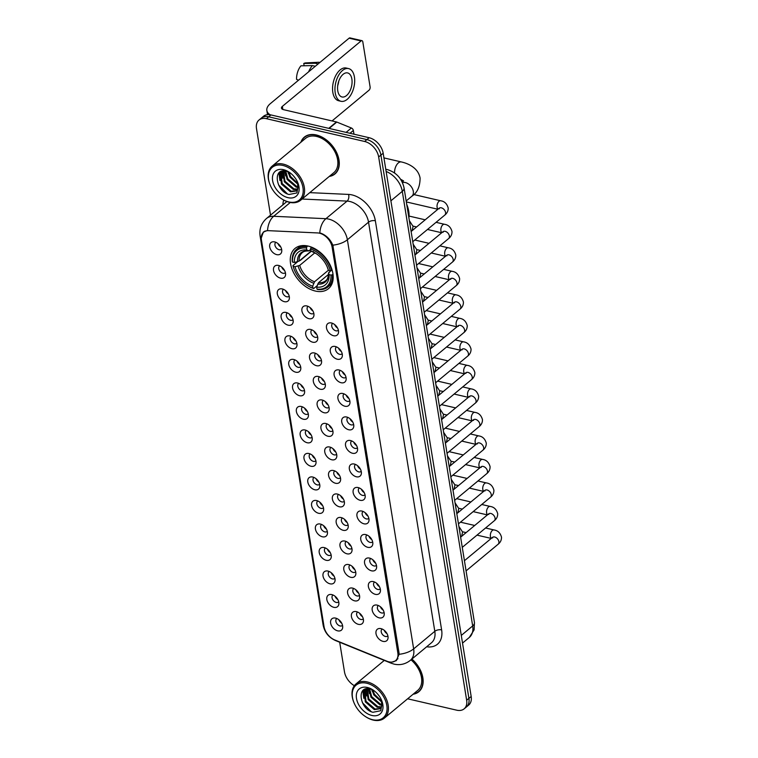 <?xml version="1.0" encoding="UTF-8"?>
<svg xmlns="http://www.w3.org/2000/svg" width="758" height="758" viewBox="0 0 758 758"><rect width="100%" height="100%" fill="white"/><g stroke="black" fill="none" stroke-linecap="round" stroke-linejoin="round"><path stroke-width="1.14" d="M308.089 246.066A26.16 17.51 -129.7 0 0 295.004 248.444A26.16 17.51 -129.7 0 0 293.223 271.923A26.16 17.51 -129.7 0 0 315.375 291.053A26.16 17.51 -129.7 0 0 328.46 288.684A26.16 17.51 -129.7 0 0 330.242 265.205A26.16 17.51 -129.7 0 0 308.089 246.066M280.545 278.158A7.409 4.955 50.3 0 1 273.619 270.89A7.409 4.955 50.3 0 1 277.589 265.291A7.409 4.955 50.3 0 1 278.489 265.423A7.409 4.955 50.3 0 1 285.558 274.87A7.409 4.955 50.3 0 1 280.545 278.158M279.749 265.85A4.444 2.975 -129.7 0 0 279.494 266.03A4.444 2.975 -129.7 0 0 279.19 270.019A4.444 2.975 -129.7 0 0 282.952 273.259A4.444 2.975 -129.7 0 0 285.179 272.861A4.444 2.975 -129.7 0 0 285.396 272.643M284.354 301.665A7.409 4.955 50.3 0 1 277.428 294.398A7.409 4.955 50.3 0 1 281.398 288.798A7.409 4.955 50.3 0 1 282.289 288.94A7.409 4.955 50.3 0 1 289.366 298.387A7.409 4.955 50.3 0 1 284.354 301.665M283.558 289.357A4.444 2.975 -129.7 0 0 283.303 289.537A4.444 2.975 -129.7 0 0 282.999 293.526A4.444 2.975 -129.7 0 0 286.761 296.776A4.444 2.975 -129.7 0 0 288.988 296.369A4.444 2.975 -129.7 0 0 289.205 296.16M288.163 325.182A7.409 4.955 50.3 0 1 281.237 317.915A7.409 4.955 50.3 0 1 285.207 312.315A7.409 4.955 50.3 0 1 286.098 312.448A7.409 4.955 50.3 0 1 293.175 321.894A7.409 4.955 50.3 0 1 288.163 325.182M287.367 312.874A4.444 2.975 -129.7 0 0 287.111 313.054A4.444 2.975 -129.7 0 0 286.808 317.043A4.444 2.975 -129.7 0 0 290.57 320.293A4.444 2.975 -129.7 0 0 292.796 319.885A4.444 2.975 -129.7 0 0 293.014 319.668M291.972 348.689A7.409 4.955 50.3 0 1 285.046 341.422A7.409 4.955 50.3 0 1 289.016 335.822A7.409 4.955 50.3 0 1 289.907 335.965A7.409 4.955 50.3 0 1 296.984 345.411A7.409 4.955 50.3 0 1 291.972 348.689M291.176 336.391A4.444 2.975 -129.7 0 0 290.92 336.561A4.444 2.975 -129.7 0 0 290.617 340.55A4.444 2.975 -129.7 0 0 294.379 343.8A4.444 2.975 -129.7 0 0 296.605 343.402A4.444 2.975 -129.7 0 0 296.823 343.185M295.781 372.206A7.409 4.955 50.3 0 1 288.855 364.939A7.409 4.955 50.3 0 1 292.825 359.339A7.409 4.955 50.3 0 1 293.716 359.472A7.409 4.955 50.3 0 1 300.793 368.919A7.409 4.955 50.3 0 1 295.781 372.206M294.985 359.898A4.444 2.975 -129.7 0 0 294.729 360.078A4.444 2.975 -129.7 0 0 294.426 364.067A4.444 2.975 -129.7 0 0 298.188 367.317A4.444 2.975 -129.7 0 0 300.414 366.91A4.444 2.975 -129.7 0 0 300.632 366.692M299.59 395.714A7.409 4.955 50.3 0 1 292.664 388.447A7.409 4.955 50.3 0 1 296.634 382.847A7.409 4.955 50.3 0 1 297.524 382.989A7.409 4.955 50.3 0 1 304.602 392.436A7.409 4.955 50.3 0 1 299.59 395.714M298.794 383.415A4.444 2.975 -129.7 0 0 298.538 383.586A4.444 2.975 -129.7 0 0 298.235 387.575A4.444 2.975 -129.7 0 0 301.997 390.825A4.444 2.975 -129.7 0 0 304.223 390.427A4.444 2.975 -129.7 0 0 304.441 390.209M303.399 419.231A7.409 4.955 50.3 0 1 296.473 411.964A7.409 4.955 50.3 0 1 300.443 406.364A7.409 4.955 50.3 0 1 301.333 406.496A7.409 4.955 50.3 0 1 308.411 415.943A7.409 4.955 50.3 0 1 303.399 419.231M302.594 406.923A4.444 2.975 -129.7 0 0 302.347 407.103A4.444 2.975 -129.7 0 0 302.044 411.092A4.444 2.975 -129.7 0 0 305.806 414.342A4.444 2.975 -129.7 0 0 308.023 413.934A4.444 2.975 -129.7 0 0 308.25 413.716M307.208 442.748A7.409 4.955 50.3 0 1 300.282 435.471A7.409 4.955 50.3 0 1 304.252 429.871A7.409 4.955 50.3 0 1 305.142 430.013A7.409 4.955 50.3 0 1 312.22 439.46A7.409 4.955 50.3 0 1 307.208 442.748M306.403 430.44A4.444 2.975 -129.7 0 0 306.156 430.61A4.444 2.975 -129.7 0 0 305.853 434.599A4.444 2.975 -129.7 0 0 309.615 437.849A4.444 2.975 -129.7 0 0 311.832 437.451A4.444 2.975 -129.7 0 0 312.059 437.233M311.017 466.255A7.409 4.955 50.3 0 1 304.091 458.988A7.409 4.955 50.3 0 1 308.061 453.388A7.409 4.955 50.3 0 1 308.951 453.521A7.409 4.955 50.3 0 1 316.02 462.967A7.409 4.955 50.3 0 1 311.017 466.255M310.212 453.947A4.444 2.975 -129.7 0 0 309.965 454.127A4.444 2.975 -129.7 0 0 309.662 458.116A4.444 2.975 -129.7 0 0 313.424 461.366A4.444 2.975 -129.7 0 0 315.641 460.959A4.444 2.975 -129.7 0 0 315.868 460.75M314.826 489.772A7.409 4.955 50.3 0 1 307.9 482.495A7.409 4.955 50.3 0 1 311.87 476.896A7.409 4.955 50.3 0 1 312.76 477.038A7.409 4.955 50.3 0 1 319.829 486.484A7.409 4.955 50.3 0 1 314.826 489.772M314.02 477.464A4.444 2.975 -129.7 0 0 313.774 477.644A4.444 2.975 -129.7 0 0 313.471 481.624A4.444 2.975 -129.7 0 0 317.232 484.874A4.444 2.975 -129.7 0 0 319.45 484.476A4.444 2.975 -129.7 0 0 319.677 484.258M318.625 513.28A7.409 4.955 50.3 0 1 311.709 506.012A7.409 4.955 50.3 0 1 315.669 500.413A7.409 4.955 50.3 0 1 316.569 500.545A7.409 4.955 50.3 0 1 323.638 509.992A7.409 4.955 50.3 0 1 318.625 513.28M317.829 500.972A4.444 2.975 -129.7 0 0 317.583 501.152A4.444 2.975 -129.7 0 0 317.28 505.141A4.444 2.975 -129.7 0 0 321.041 508.391A4.444 2.975 -129.7 0 0 323.259 507.983A4.444 2.975 -129.7 0 0 323.476 507.775M322.434 536.797A7.409 4.955 50.3 0 1 315.517 529.52A7.409 4.955 50.3 0 1 319.478 523.92A7.409 4.955 50.3 0 1 320.378 524.062A7.409 4.955 50.3 0 1 327.447 533.509A7.409 4.955 50.3 0 1 322.434 536.797M321.638 524.489A4.444 2.975 -129.7 0 0 321.392 524.669A4.444 2.975 -129.7 0 0 321.089 528.648A4.444 2.975 -129.7 0 0 324.85 531.898A4.444 2.975 -129.7 0 0 327.068 531.5A4.444 2.975 -129.7 0 0 327.285 531.282M326.243 560.304A7.409 4.955 50.3 0 1 319.317 553.037A7.409 4.955 50.3 0 1 323.287 547.437A7.409 4.955 50.3 0 1 324.187 547.57A7.409 4.955 50.3 0 1 331.255 557.016A7.409 4.955 50.3 0 1 326.243 560.304M325.447 547.996A4.444 2.975 -129.7 0 0 325.191 548.176A4.444 2.975 -129.7 0 0 324.898 552.165A4.444 2.975 -129.7 0 0 328.65 555.415A4.444 2.975 -129.7 0 0 330.876 555.008A4.444 2.975 -129.7 0 0 331.094 554.799M330.052 583.821A7.409 4.955 50.3 0 1 323.126 576.554A7.409 4.955 50.3 0 1 327.096 570.945A7.409 4.955 50.3 0 1 327.996 571.087A7.409 4.955 50.3 0 1 335.064 580.533A7.409 4.955 50.3 0 1 330.052 583.821M329.256 571.513A4.444 2.975 -129.7 0 0 329 571.693A4.444 2.975 -129.7 0 0 328.697 575.673A4.444 2.975 -129.7 0 0 332.459 578.923A4.444 2.975 -129.7 0 0 334.685 578.525A4.444 2.975 -129.7 0 0 334.903 578.307M333.861 607.329A7.409 4.955 50.3 0 1 326.935 600.061A7.409 4.955 50.3 0 1 330.905 594.462A7.409 4.955 50.3 0 1 331.796 594.594A7.409 4.955 50.3 0 1 338.873 604.05A7.409 4.955 50.3 0 1 333.861 607.329M333.065 595.021A4.444 2.975 -129.7 0 0 332.809 595.201A4.444 2.975 -129.7 0 0 332.506 599.19A4.444 2.975 -129.7 0 0 336.268 602.439A4.444 2.975 -129.7 0 0 338.494 602.032A4.444 2.975 -129.7 0 0 338.712 601.824M337.67 630.846A7.409 4.955 50.3 0 1 330.744 623.578A7.409 4.955 50.3 0 1 334.714 617.978A7.409 4.955 50.3 0 1 335.604 618.111A7.409 4.955 50.3 0 1 342.682 627.558A7.409 4.955 50.3 0 1 337.67 630.846M336.874 618.537A4.444 2.975 -129.7 0 0 336.618 618.717A4.444 2.975 -129.7 0 0 336.315 622.706A4.444 2.975 -129.7 0 0 340.077 625.956A4.444 2.975 -129.7 0 0 342.303 625.549A4.444 2.975 -129.7 0 0 342.521 625.331M276.736 254.641A7.409 4.955 50.3 0 1 269.81 247.373A7.409 4.955 50.3 0 1 273.78 241.774A7.409 4.955 50.3 0 1 274.68 241.906A7.409 4.955 50.3 0 1 281.749 251.353A7.409 4.955 50.3 0 1 276.736 254.641M275.94 242.333A4.444 2.975 -129.7 0 0 275.685 242.513A4.444 2.975 -129.7 0 0 275.391 246.502A4.444 2.975 -129.7 0 0 279.152 249.752A4.444 2.975 -129.7 0 0 281.37 249.344A4.444 2.975 -129.7 0 0 281.588 249.136M308.932 318.682A7.409 4.955 50.3 0 1 302.016 311.415A7.409 4.955 50.3 0 1 305.976 305.815A7.409 4.955 50.3 0 1 306.876 305.957A7.409 4.955 50.3 0 1 313.945 315.404A7.409 4.955 50.3 0 1 308.932 318.682M308.136 306.384A4.444 2.975 -129.7 0 0 307.89 306.554A4.444 2.975 -129.7 0 0 307.587 310.543A4.444 2.975 -129.7 0 0 311.349 313.793A4.444 2.975 -129.7 0 0 313.566 313.395A4.444 2.975 -129.7 0 0 313.793 313.177M312.741 342.199A7.409 4.955 50.3 0 1 305.825 334.932A7.409 4.955 50.3 0 1 309.785 329.332A7.409 4.955 50.3 0 1 310.685 329.465A7.409 4.955 50.3 0 1 317.754 338.911A7.409 4.955 50.3 0 1 312.741 342.199M311.945 329.891A4.444 2.975 -129.7 0 0 311.699 330.071A4.444 2.975 -129.7 0 0 311.396 334.06A4.444 2.975 -129.7 0 0 315.157 337.31A4.444 2.975 -129.7 0 0 317.375 336.903A4.444 2.975 -129.7 0 0 317.593 336.694M316.55 365.716A7.409 4.955 50.3 0 1 309.634 358.439A7.409 4.955 50.3 0 1 313.594 352.84A7.409 4.955 50.3 0 1 314.494 352.982A7.409 4.955 50.3 0 1 321.563 362.428A7.409 4.955 50.3 0 1 316.55 365.716M315.754 353.408A4.444 2.975 -129.7 0 0 315.499 353.588A4.444 2.975 -129.7 0 0 315.205 357.568A4.444 2.975 -129.7 0 0 318.966 360.817A4.444 2.975 -129.7 0 0 321.184 360.42A4.444 2.975 -129.7 0 0 321.401 360.202M320.359 389.224A7.409 4.955 50.3 0 1 313.433 381.956A7.409 4.955 50.3 0 1 317.403 376.356A7.409 4.955 50.3 0 1 318.303 376.489A7.409 4.955 50.3 0 1 325.371 385.936A7.409 4.955 50.3 0 1 320.359 389.224M319.563 376.916A4.444 2.975 -129.7 0 0 319.308 377.096A4.444 2.975 -129.7 0 0 319.004 381.084A4.444 2.975 -129.7 0 0 322.766 384.334A4.444 2.975 -129.7 0 0 324.993 383.927A4.444 2.975 -129.7 0 0 325.21 383.719M324.168 412.74A7.409 4.955 50.3 0 1 317.242 405.464A7.409 4.955 50.3 0 1 321.212 399.864A7.409 4.955 50.3 0 1 322.112 400.006A7.409 4.955 50.3 0 1 329.18 409.453A7.409 4.955 50.3 0 1 324.168 412.74M323.372 400.432A4.444 2.975 -129.7 0 0 323.116 400.612A4.444 2.975 -129.7 0 0 322.813 404.592A4.444 2.975 -129.7 0 0 326.575 407.842A4.444 2.975 -129.7 0 0 328.801 407.444A4.444 2.975 -129.7 0 0 329.019 407.226M327.977 436.248A7.409 4.955 50.3 0 1 321.051 428.981A7.409 4.955 50.3 0 1 325.021 423.381A7.409 4.955 50.3 0 1 325.912 423.514A7.409 4.955 50.3 0 1 332.989 432.96A7.409 4.955 50.3 0 1 327.977 436.248M327.181 423.94A4.444 2.975 -129.7 0 0 326.925 424.12A4.444 2.975 -129.7 0 0 326.622 428.109A4.444 2.975 -129.7 0 0 330.384 431.359A4.444 2.975 -129.7 0 0 332.61 430.951A4.444 2.975 -129.7 0 0 332.828 430.743M331.786 459.765A7.409 4.955 50.3 0 1 324.86 452.498A7.409 4.955 50.3 0 1 328.83 446.888A7.409 4.955 50.3 0 1 329.721 447.031A7.409 4.955 50.3 0 1 336.798 456.477A7.409 4.955 50.3 0 1 331.786 459.765M330.99 447.457A4.444 2.975 -129.7 0 0 330.734 447.637A4.444 2.975 -129.7 0 0 330.431 451.616A4.444 2.975 -129.7 0 0 334.193 454.866A4.444 2.975 -129.7 0 0 336.419 454.468A4.444 2.975 -129.7 0 0 336.637 454.25M335.595 483.272A7.409 4.955 50.3 0 1 328.669 476.005A7.409 4.955 50.3 0 1 332.639 470.405A7.409 4.955 50.3 0 1 333.529 470.538A7.409 4.955 50.3 0 1 340.607 479.985A7.409 4.955 50.3 0 1 335.595 483.272M334.799 470.964A4.444 2.975 -129.7 0 0 334.543 471.144A4.444 2.975 -129.7 0 0 334.24 475.133A4.444 2.975 -129.7 0 0 338.002 478.383A4.444 2.975 -129.7 0 0 340.228 477.976A4.444 2.975 -129.7 0 0 340.446 477.767M339.404 506.789A7.409 4.955 50.3 0 1 332.478 499.522A7.409 4.955 50.3 0 1 336.448 493.922A7.409 4.955 50.3 0 1 337.338 494.055A7.409 4.955 50.3 0 1 344.416 503.501A7.409 4.955 50.3 0 1 339.404 506.789M338.608 494.481A4.444 2.975 -129.7 0 0 338.352 494.661A4.444 2.975 -129.7 0 0 338.049 498.65A4.444 2.975 -129.7 0 0 341.811 501.891A4.444 2.975 -129.7 0 0 344.037 501.493A4.444 2.975 -129.7 0 0 344.255 501.275M343.213 530.297A7.409 4.955 50.3 0 1 336.287 523.029A7.409 4.955 50.3 0 1 340.257 517.43A7.409 4.955 50.3 0 1 341.147 517.572A7.409 4.955 50.3 0 1 348.225 527.018A7.409 4.955 50.3 0 1 343.213 530.297M342.408 517.989A4.444 2.975 -129.7 0 0 342.161 518.169A4.444 2.975 -129.7 0 0 341.858 522.158A4.444 2.975 -129.7 0 0 345.62 525.408A4.444 2.975 -129.7 0 0 347.837 525A4.444 2.975 -129.7 0 0 348.064 524.792M347.022 553.814A7.409 4.955 50.3 0 1 340.096 546.546A7.409 4.955 50.3 0 1 344.066 540.947A7.409 4.955 50.3 0 1 344.956 541.079A7.409 4.955 50.3 0 1 352.034 550.526A7.409 4.955 50.3 0 1 347.022 553.814M346.216 541.506A4.444 2.975 -129.7 0 0 345.97 541.686A4.444 2.975 -129.7 0 0 345.667 545.675A4.444 2.975 -129.7 0 0 349.429 548.925A4.444 2.975 -129.7 0 0 351.646 548.517A4.444 2.975 -129.7 0 0 351.873 548.299M350.831 577.321A7.409 4.955 50.3 0 1 343.905 570.054A7.409 4.955 50.3 0 1 347.875 564.454A7.409 4.955 50.3 0 1 348.765 564.596A7.409 4.955 50.3 0 1 355.834 574.043A7.409 4.955 50.3 0 1 350.831 577.321M350.025 565.023A4.444 2.975 -129.7 0 0 349.779 565.193A4.444 2.975 -129.7 0 0 349.476 569.182A4.444 2.975 -129.7 0 0 353.237 572.432A4.444 2.975 -129.7 0 0 355.455 572.034A4.444 2.975 -129.7 0 0 355.682 571.816M354.64 600.838A7.409 4.955 50.3 0 1 347.714 593.571A7.409 4.955 50.3 0 1 351.684 587.971A7.409 4.955 50.3 0 1 352.574 588.104A7.409 4.955 50.3 0 1 359.643 597.55A7.409 4.955 50.3 0 1 354.64 600.838M353.834 588.53A4.444 2.975 -129.7 0 0 353.588 588.71A4.444 2.975 -129.7 0 0 353.285 592.699A4.444 2.975 -129.7 0 0 357.046 595.949A4.444 2.975 -129.7 0 0 359.264 595.542A4.444 2.975 -129.7 0 0 359.491 595.324M358.439 624.346A7.409 4.955 50.3 0 1 351.522 617.078A7.409 4.955 50.3 0 1 355.483 611.479A7.409 4.955 50.3 0 1 356.383 611.621A7.409 4.955 50.3 0 1 363.452 621.067A7.409 4.955 50.3 0 1 358.439 624.346M357.643 612.047A4.444 2.975 -129.7 0 0 357.397 612.218A4.444 2.975 -129.7 0 0 357.094 616.207A4.444 2.975 -129.7 0 0 360.855 619.457A4.444 2.975 -129.7 0 0 363.073 619.059A4.444 2.975 -129.7 0 0 363.29 618.841M333.52 335.709A7.409 4.955 50.3 0 1 326.594 328.432A7.409 4.955 50.3 0 1 330.564 322.832A7.409 4.955 50.3 0 1 331.454 322.974A7.409 4.955 50.3 0 1 338.532 332.421A7.409 4.955 50.3 0 1 333.52 335.709M332.724 323.401A4.444 2.975 -129.7 0 0 332.468 323.581A4.444 2.975 -129.7 0 0 332.165 327.56A4.444 2.975 -129.7 0 0 335.927 330.81A4.444 2.975 -129.7 0 0 338.153 330.412A4.444 2.975 -129.7 0 0 338.371 330.194M337.329 359.216A7.409 4.955 50.3 0 1 330.403 351.949A7.409 4.955 50.3 0 1 334.373 346.349A7.409 4.955 50.3 0 1 335.263 346.482A7.409 4.955 50.3 0 1 342.341 355.928A7.409 4.955 50.3 0 1 337.329 359.216M336.524 346.908A4.444 2.975 -129.7 0 0 336.277 347.088A4.444 2.975 -129.7 0 0 335.974 351.077A4.444 2.975 -129.7 0 0 339.736 354.327A4.444 2.975 -129.7 0 0 341.953 353.92A4.444 2.975 -129.7 0 0 342.18 353.711M341.138 382.733A7.409 4.955 50.3 0 1 334.212 375.466A7.409 4.955 50.3 0 1 338.182 369.857A7.409 4.955 50.3 0 1 339.072 369.999A7.409 4.955 50.3 0 1 346.15 379.445A7.409 4.955 50.3 0 1 341.138 382.733M340.333 370.425A4.444 2.975 -129.7 0 0 340.086 370.605A4.444 2.975 -129.7 0 0 339.783 374.594A4.444 2.975 -129.7 0 0 343.545 377.835A4.444 2.975 -129.7 0 0 345.762 377.437A4.444 2.975 -129.7 0 0 345.989 377.219M344.947 406.241A7.409 4.955 50.3 0 1 338.021 398.973A7.409 4.955 50.3 0 1 341.991 393.374A7.409 4.955 50.3 0 1 342.881 393.506A7.409 4.955 50.3 0 1 349.95 402.962A7.409 4.955 50.3 0 1 344.947 406.241M344.141 393.933A4.444 2.975 -129.7 0 0 343.895 394.113A4.444 2.975 -129.7 0 0 343.592 398.102A4.444 2.975 -129.7 0 0 347.353 401.352A4.444 2.975 -129.7 0 0 349.571 400.944A4.444 2.975 -129.7 0 0 349.798 400.736M348.756 429.758A7.409 4.955 50.3 0 1 341.83 422.49A7.409 4.955 50.3 0 1 345.8 416.891A7.409 4.955 50.3 0 1 346.69 417.023A7.409 4.955 50.3 0 1 353.759 426.47A7.409 4.955 50.3 0 1 348.756 429.758M347.95 417.45A4.444 2.975 -129.7 0 0 347.704 417.63A4.444 2.975 -129.7 0 0 347.401 421.619A4.444 2.975 -129.7 0 0 351.162 424.868A4.444 2.975 -129.7 0 0 353.38 424.461A4.444 2.975 -129.7 0 0 353.607 424.243M352.555 453.265A7.409 4.955 50.3 0 1 345.639 445.998A7.409 4.955 50.3 0 1 349.599 440.398A7.409 4.955 50.3 0 1 350.499 440.54A7.409 4.955 50.3 0 1 357.568 449.987A7.409 4.955 50.3 0 1 352.555 453.265M351.759 440.966A4.444 2.975 -129.7 0 0 351.513 441.137A4.444 2.975 -129.7 0 0 351.21 445.126A4.444 2.975 -129.7 0 0 354.971 448.376A4.444 2.975 -129.7 0 0 357.189 447.978A4.444 2.975 -129.7 0 0 357.406 447.76M356.364 476.782A7.409 4.955 50.3 0 1 349.447 469.515A7.409 4.955 50.3 0 1 353.408 463.915A7.409 4.955 50.3 0 1 354.308 464.048A7.409 4.955 50.3 0 1 361.376 473.494A7.409 4.955 50.3 0 1 356.364 476.782M355.568 464.474A4.444 2.975 -129.7 0 0 355.322 464.654A4.444 2.975 -129.7 0 0 355.019 468.643A4.444 2.975 -129.7 0 0 358.78 471.893A4.444 2.975 -129.7 0 0 360.998 471.485A4.444 2.975 -129.7 0 0 361.215 471.268M360.173 500.289A7.409 4.955 50.3 0 1 353.247 493.022A7.409 4.955 50.3 0 1 357.217 487.422A7.409 4.955 50.3 0 1 358.117 487.565A7.409 4.955 50.3 0 1 365.185 497.011A7.409 4.955 50.3 0 1 360.173 500.289M359.377 487.991A4.444 2.975 -129.7 0 0 359.121 488.161A4.444 2.975 -129.7 0 0 358.828 492.15A4.444 2.975 -129.7 0 0 362.58 495.4A4.444 2.975 -129.7 0 0 364.806 495.002A4.444 2.975 -129.7 0 0 365.024 494.785M363.982 523.806A7.409 4.955 50.3 0 1 357.056 516.539A7.409 4.955 50.3 0 1 361.026 510.939A7.409 4.955 50.3 0 1 361.926 511.072A7.409 4.955 50.3 0 1 368.994 520.519A7.409 4.955 50.3 0 1 363.982 523.806M363.186 511.498A4.444 2.975 -129.7 0 0 362.93 511.678A4.444 2.975 -129.7 0 0 362.627 515.667A4.444 2.975 -129.7 0 0 366.389 518.917A4.444 2.975 -129.7 0 0 368.615 518.51A4.444 2.975 -129.7 0 0 368.833 518.292M367.791 547.314A7.409 4.955 50.3 0 1 360.865 540.047A7.409 4.955 50.3 0 1 364.835 534.447A7.409 4.955 50.3 0 1 365.726 534.589A7.409 4.955 50.3 0 1 372.803 544.036A7.409 4.955 50.3 0 1 367.791 547.314M366.995 535.015A4.444 2.975 -129.7 0 0 366.739 535.186A4.444 2.975 -129.7 0 0 366.436 539.175A4.444 2.975 -129.7 0 0 370.198 542.425A4.444 2.975 -129.7 0 0 372.424 542.027A4.444 2.975 -129.7 0 0 372.642 541.809M371.6 570.831A7.409 4.955 50.3 0 1 364.674 563.564A7.409 4.955 50.3 0 1 368.644 557.964A7.409 4.955 50.3 0 1 369.534 558.096A7.409 4.955 50.3 0 1 376.612 567.543A7.409 4.955 50.3 0 1 371.6 570.831M370.804 558.523A4.444 2.975 -129.7 0 0 370.548 558.703A4.444 2.975 -129.7 0 0 370.245 562.692A4.444 2.975 -129.7 0 0 374.007 565.942A4.444 2.975 -129.7 0 0 376.233 565.534A4.444 2.975 -129.7 0 0 376.451 565.326M375.409 594.348A7.409 4.955 50.3 0 1 368.483 587.071A7.409 4.955 50.3 0 1 372.453 581.471A7.409 4.955 50.3 0 1 373.343 581.613A7.409 4.955 50.3 0 1 380.421 591.06A7.409 4.955 50.3 0 1 375.409 594.348M374.613 582.04A4.444 2.975 -129.7 0 0 374.357 582.22A4.444 2.975 -129.7 0 0 374.054 586.199A4.444 2.975 -129.7 0 0 377.816 589.449A4.444 2.975 -129.7 0 0 380.042 589.051A4.444 2.975 -129.7 0 0 380.26 588.833M379.218 617.855A7.409 4.955 50.3 0 1 372.292 610.588A7.409 4.955 50.3 0 1 376.262 604.988A7.409 4.955 50.3 0 1 377.152 605.121A7.409 4.955 50.3 0 1 384.23 614.567A7.409 4.955 50.3 0 1 379.218 617.855M378.422 605.547A4.444 2.975 -129.7 0 0 378.166 605.727A4.444 2.975 -129.7 0 0 377.863 609.716A4.444 2.975 -129.7 0 0 381.625 612.966A4.444 2.975 -129.7 0 0 383.851 612.559A4.444 2.975 -129.7 0 0 384.069 612.35M383.027 641.372A7.409 4.955 50.3 0 1 376.101 634.095A7.409 4.955 50.3 0 1 380.071 628.496A7.409 4.955 50.3 0 1 380.961 628.638A7.409 4.955 50.3 0 1 388.039 638.084A7.409 4.955 50.3 0 1 383.027 641.372M382.221 629.064A4.444 2.975 -129.7 0 0 381.975 629.244A4.444 2.975 -129.7 0 0 381.672 633.224A4.444 2.975 -129.7 0 0 385.434 636.474A4.444 2.975 -129.7 0 0 387.651 636.076A4.444 2.975 -129.7 0 0 387.878 635.858M284.544 270.416A4.444 2.975 50.3 0 1 281.777 267.1M288.353 293.933A4.444 2.975 50.3 0 1 285.586 290.608M292.162 317.441A4.444 2.975 50.3 0 1 289.395 314.125M295.971 340.958A4.444 2.975 50.3 0 1 293.204 337.632M299.77 364.475A4.444 2.975 50.3 0 1 297.013 361.149M303.579 387.982A4.444 2.975 50.3 0 1 300.822 384.657M307.388 411.499A4.444 2.975 50.3 0 1 304.631 408.174M311.197 435.007A4.444 2.975 50.3 0 1 308.44 431.69M315.006 458.524A4.444 2.975 50.3 0 1 312.249 455.198M318.815 482.031A4.444 2.975 50.3 0 1 316.058 478.715M322.624 505.548A4.444 2.975 50.3 0 1 319.867 502.222M326.433 529.056A4.444 2.975 50.3 0 1 323.666 525.739M330.242 552.573A4.444 2.975 50.3 0 1 327.475 549.247M334.051 576.08A4.444 2.975 50.3 0 1 331.284 572.764M337.86 599.597A4.444 2.975 50.3 0 1 335.093 596.271M341.669 623.104A4.444 2.975 50.3 0 1 338.902 619.788M280.735 246.909A4.444 2.975 50.3 0 1 277.968 243.583M312.931 310.951A4.444 2.975 50.3 0 1 310.174 307.634M316.74 334.468A4.444 2.975 50.3 0 1 313.973 331.142M320.549 357.975A4.444 2.975 50.3 0 1 317.782 354.659M324.358 381.492A4.444 2.975 50.3 0 1 321.591 378.166M328.167 404.999A4.444 2.975 50.3 0 1 325.4 401.683M331.976 428.516A4.444 2.975 50.3 0 1 329.209 425.191M335.785 452.024A4.444 2.975 50.3 0 1 333.018 448.708M339.593 475.541A4.444 2.975 50.3 0 1 336.827 472.215M343.393 499.048A4.444 2.975 50.3 0 1 340.636 495.732M347.202 522.565A4.444 2.975 50.3 0 1 344.445 519.239M351.011 546.082A4.444 2.975 50.3 0 1 348.254 542.756M354.82 569.59A4.444 2.975 50.3 0 1 352.063 566.264M358.629 593.107A4.444 2.975 50.3 0 1 355.872 589.781M362.438 616.614A4.444 2.975 50.3 0 1 359.68 613.288M337.509 327.968A4.444 2.975 50.3 0 1 334.752 324.651M341.318 351.485A4.444 2.975 50.3 0 1 338.561 348.159M345.127 374.992A4.444 2.975 50.3 0 1 342.37 371.676M348.936 398.509A4.444 2.975 50.3 0 1 346.179 395.183M352.745 422.017A4.444 2.975 50.3 0 1 349.988 418.7M356.554 445.533A4.444 2.975 50.3 0 1 353.796 442.208M360.363 469.05A4.444 2.975 50.3 0 1 357.596 465.725M364.172 492.558A4.444 2.975 50.3 0 1 361.405 489.232M367.981 516.075A4.444 2.975 50.3 0 1 365.214 512.749M371.79 539.582A4.444 2.975 50.3 0 1 369.023 536.266M375.598 563.099A4.444 2.975 50.3 0 1 372.832 559.774M379.407 586.607A4.444 2.975 50.3 0 1 376.641 583.29M383.207 610.124A4.444 2.975 50.3 0 1 380.45 606.798M387.016 633.631A4.444 2.975 50.3 0 1 384.259 630.315M317.649 232.933A13.331 8.916 50.3 0 1 319.488 233.189A13.331 8.916 50.3 0 1 332.127 247.155L397.836 652.894A13.331 8.916 50.3 0 1 395.581 660.644A13.331 8.916 50.3 0 1 387.016 661.241L334.771 639.97A13.331 8.916 50.3 0 1 324.036 626.62L261.396 239.888A13.331 8.916 50.3 0 1 263.661 232.137A13.331 8.916 50.3 0 1 268.484 230.669L317.649 232.933M329.256 176.443A23.943 16.022 -129.7 0 0 334.951 173.952A23.943 16.022 -129.7 0 0 336.58 152.472A23.943 16.022 -129.7 0 0 316.313 134.962A23.943 16.022 -129.7 0 0 304.337 137.132A23.943 16.022 -129.7 0 0 300.85 142.277M305.531 136.269A23.943 16.022 -129.7 0 0 304.991 136.914M261.387 239.519L261.207 238.239A17.282 8.49 -9.2 0 1 260.098 235.946C259.122 229.077 261.264 223.25 266.532 218.465A19.746 13.218 50.3 0 1 273.666 216.286L325.931 218.692A17.282 10.963 92.6 0 0 319.8 232.933L321.354 233.398C326.622 235.672 330.441 239.594 332.819 245.156L398.983 652.581L399.087 654.296L396.349 660.635L392 662.085M259.009 120.02L263.519 116.268A14.809 9.911 -129.7 0 1 270.928 114.932L369.146 137.719A14.809 9.911 -129.7 0 1 383.178 153.23L471.173 696.479A14.809 9.911 -129.7 0 1 468.662 705.092L466.407 706.968A14.809 9.911 -129.7 0 0 468.908 698.355L380.923 155.106A14.809 9.911 -129.7 0 0 366.881 139.595L268.673 116.808A14.809 9.911 -129.7 0 0 261.264 118.144A14.809 9.911 -129.7 0 1 268.673 116.808L366.881 139.595A14.809 9.911 -129.7 0 1 380.923 155.106L468.908 698.355A14.809 9.911 -129.7 0 1 466.407 706.968L464.142 708.844A14.809 9.911 -129.7 0 0 466.653 700.231L378.668 156.982A14.809 9.911 -129.7 0 0 364.626 141.471L266.418 118.684A14.809 9.911 -129.7 0 0 259.009 120.02A14.809 9.911 -129.7 0 0 256.498 128.633L270.511 215.149M261.207 238.239L263.377 231.995L267.546 230.46A17.282 10.963 92.6 0 1 273.666 216.286L290.276 202.49M413.11 694.233A23.943 16.022 -129.7 0 0 418.814 691.741A23.943 16.022 -129.7 0 0 411.897 659.053M407.624 698.791L456.742 710.189A14.809 9.911 -129.7 0 0 464.142 708.844M339.688 642.244L344.483 671.882A14.809 9.911 -129.7 0 0 354.337 685.696M419.146 691.144A23.943 16.022 -129.7 0 0 419.875 690.727M335.282 173.355A23.943 16.022 -129.7 0 0 336.012 172.938M353.967 134.194L353.361 130.471L349.988 133.275M270.104 114.771A19.746 9.702 170.8 0 1 266.844 110.478A19.746 9.702 170.8 0 1 270.369 103.619L349.087 38.184A2.473 1.374 -76.9 0 1 349.988 37.9L361.964 40.676A2.473 1.374 103.1 0 0 361.064 40.96L282.346 106.395A4.936 2.426 -9.2 0 0 281.464 108.11A4.936 2.426 -9.2 0 0 283.52 109.664L336.448 121.953A2.473 1.649 50.3 0 1 336.798 122.066L351.38 127.998A2.473 1.649 50.3 0 1 353.361 130.471M332.061 120.929L369.032 90.193A2.473 1.374 103.1 0 0 370.103 86.895L362.817 41.908A2.473 1.374 103.1 0 0 361.964 40.676M351.873 79.078A12.346 6.879 103.1 0 0 347.609 72.92A12.346 6.879 103.1 0 0 340.096 78.121A12.346 6.879 103.1 0 0 337.765 90.808A12.346 6.879 103.1 0 0 342.029 96.967A12.346 6.879 103.1 0 0 349.533 91.765A12.346 6.879 103.1 0 0 351.873 79.078M348.614 68.59L346.216 68.04A16.79 9.361 103.1 0 0 336.002 75.118A16.79 9.361 103.1 0 0 332.828 92.362A16.79 9.361 103.1 0 0 338.627 100.738L341.024 101.297A16.79 9.361 103.1 0 0 351.238 94.219A16.79 9.361 103.1 0 0 354.412 76.965A16.79 9.361 103.1 0 0 348.614 68.59A16.79 9.361 103.1 0 0 338.4 75.667A16.79 9.361 103.1 0 0 335.226 92.921A16.79 9.361 103.1 0 0 341.024 101.297M298.51 80.225L296.549 79.353A12.839 7.154 103.1 0 1 300.926 65.832L312.419 65.605L315.3 66.268M312.419 65.605A16.288 9.077 103.1 0 0 308.629 71.811M319.904 62.44L319.753 62.402A16.288 9.077 103.1 0 0 318.322 62.279A16.288 9.077 103.1 0 0 315.243 63.255L303.75 63.492L304.119 65.766M318.123 63.928L315.243 63.255M318.322 62.279L305.872 62.895A12.839 7.154 103.1 0 0 303.75 63.492M337.717 85.626A12.346 6.879 103.1 0 0 338.741 81.201M288.751 201.931A21.224 14.203 -129.7 0 0 302.963 187.671A21.224 14.203 -129.7 0 0 282.838 165.434A21.224 14.203 -129.7 0 0 270.056 184.762A21.224 14.203 -129.7 0 0 281.862 198.966A21.224 14.203 -129.7 0 0 288.751 201.931M281.862 198.966L282.241 199.202A22.219 14.866 -129.7 0 0 289.452 202.31A22.219 14.866 -129.7 0 0 300.556 200.302A22.219 14.866 -129.7 0 0 302.072 180.366A22.219 14.866 -129.7 0 0 283.265 164.116A22.219 14.866 -129.7 0 0 272.15 166.135A22.219 14.866 -129.7 0 0 269.886 184.336L270.056 184.762M300.556 200.302L333.852 172.625A22.219 14.866 -129.7 0 0 335.358 152.69A22.219 14.866 -129.7 0 0 316.55 136.44A22.219 14.866 -129.7 0 0 305.446 138.458L272.15 166.135M329.607 176.15A23.697 15.852 -129.7 0 0 334.79 173.762A23.697 15.852 -129.7 0 0 336.41 152.5A23.697 15.852 -129.7 0 0 316.342 135.17A23.697 15.852 -129.7 0 0 304.498 137.321A23.697 15.852 -129.7 0 0 301.201 141.983M295.459 178.405L293.431 175.865M298.121 184.516L289.916 177.088L288.012 171.715M297.941 183.559L290.617 176.5L288.902 172.104M298.188 187.463L296.132 187.131L287.093 179.428L285.131 170.967M298.264 186.828L296.833 186.544L287.803 178.841L285.775 171.062M297.515 189.519L293.308 189.472L284.278 181.778L282.942 170.957M297.733 189.074L294.009 188.894L284.98 181.19L283.435 170.91M297.6 182.214L297.799 188.913L296.331 190.978L290.485 191.821L281.455 184.118L280.204 173.118L281.436 171.308M296.672 190.665L291.195 191.234L282.156 183.531L280.905 172.53L281.711 171.213M298.046 184.109A12.346 8.262 -129.7 0 0 297.553 182.119M289.48 172.407A12.346 8.262 -129.7 0 0 286.344 171.185C272.018 167.291 275.921 191.613 289.101 194.493L296.909 192.93L298.358 184.497M283.52 169.678A16.288 10.906 -129.7 0 0 272.615 180.631A16.288 10.906 -129.7 0 0 288.059 197.686A16.288 10.906 -129.7 0 0 297.941 183.038A16.288 10.906 -129.7 0 0 288.646 171.858A16.288 10.906 -129.7 0 0 283.52 169.678M287.339 193.83L278.527 184.924M279.418 177.145L279.304 172.54M282.232 174.795L282.023 171.128M285.055 172.454L284.856 170.938M279.939 180.556L278.944 172.89M282.762 178.206L281.682 171.261M285.586 175.865L284.477 170.91M288.41 173.516L287.803 171.63M317.119 285.719L313.689 288.571L312.988 288.192A23.498 15.729 -129.7 0 1 307.378 285.472A23.498 15.729 -129.7 0 1 294.312 269.753A23.498 15.729 -129.7 0 1 293.175 266.295L295.023 266.731A21.224 14.203 -129.7 0 0 312.675 286.23L314.532 281.768L328.385 270.246M314.807 252.85L299.713 265.395L295.023 266.731M306.478 248.008L306.905 246.691A24.483 16.382 -129.7 0 0 296.643 249.268A24.483 16.382 -129.7 0 0 292.247 261.396L292.484 262.06A23.498 15.729 -129.7 0 1 306.478 248.008L306.8 249.969A21.224 14.203 -129.7 0 0 294.341 262.486L299.031 261.15L311.131 251.088M310.6 249.723L308.392 250.851L306.8 249.969M408.884 217.811A27.155 18.173 -129.7 0 0 406.705 204.309M298.974 260.629L300.272 260.449L311.367 251.22M317.687 289.499A24.483 16.382 -129.7 0 0 327.949 286.922A24.483 16.382 -129.7 0 0 332.345 274.784L330.971 275.069A23.498 15.729 -129.7 0 1 316.977 289.12L317.687 289.499M332.999 274.235L332.345 274.784M293.175 266.295L292.939 265.641A24.483 16.382 -129.7 0 0 294.142 269.336L294.312 269.753M307.378 285.472L307.757 285.719A24.483 16.382 -129.7 0 0 313.689 288.571M292.939 265.641L297.534 261.823M306.905 246.691L307.739 245.99M316.977 289.12L316.664 287.149A21.224 14.203 -129.7 0 0 329.124 274.642L330.971 275.069M312.675 286.23L312.988 288.192M294.341 262.486L292.484 262.06M329.124 274.642L328.584 273.155L330.744 270.729M328.527 274.377L318.521 282.696L316.664 287.149M317.63 284.146A18.988 12.706 -129.7 0 0 328.584 273.155L328.991 272.188M309.491 250.652L308.392 250.851A18.988 12.706 -129.7 0 0 297.439 261.842M311.481 247.127L310.477 248.937A23.498 15.729 -129.7 0 1 330.289 270.824L331.653 270.54A24.483 16.382 -129.7 0 0 310.903 247.61M331.653 270.54L332.137 270.142M330.289 270.824L328.441 270.398A21.224 14.203 -129.7 0 0 327.465 267.489A21.224 14.203 -129.7 0 0 315.66 253.286A21.224 14.203 -129.7 0 0 310.789 250.898L310.477 248.937M327.086 266.541L328.441 270.398M310.789 250.898L316.531 253.835M316.105 253.57A18.988 12.706 -129.7 0 0 312.381 251.779L313.48 251.571M372.614 719.721A21.224 14.203 -129.7 0 0 386.817 705.452A21.224 14.203 -129.7 0 0 366.701 683.223A21.224 14.203 -129.7 0 0 353.92 702.543A21.224 14.203 -129.7 0 0 365.726 716.746A21.224 14.203 -129.7 0 0 372.614 719.721M365.726 716.746L366.105 716.992A22.219 14.866 -129.7 0 0 373.315 720.1A22.219 14.866 -129.7 0 0 384.42 718.082A22.219 14.866 -129.7 0 0 385.936 698.146A22.219 14.866 -129.7 0 0 367.128 681.906A22.219 14.866 -129.7 0 0 356.014 683.915A22.219 14.866 -129.7 0 0 353.749 702.126L353.92 702.543M384.42 718.082L417.705 690.415A22.219 14.866 -129.7 0 0 410.978 659.811M413.47 693.94A23.697 15.852 -129.7 0 0 418.653 691.552A23.697 15.852 -129.7 0 0 411.765 659.157M379.322 696.195L377.294 693.646M381.985 702.306L373.779 694.868L371.875 689.496M381.805 701.349L374.48 694.281L372.765 689.894M382.051 705.243L379.995 704.912L370.956 697.218L368.994 688.747M382.127 704.608L380.696 704.334L371.666 696.63L369.639 688.851M381.378 707.309L377.171 707.261L368.132 699.558L366.806 688.747M381.596 706.854L377.872 706.674L368.843 698.971L367.298 688.7M381.464 700.004L381.662 706.702L380.194 708.758L374.348 709.611L365.318 701.908L364.067 690.908L365.299 689.088M380.535 708.446L375.058 709.024L366.019 701.321L364.769 690.32L365.574 689.003M381.909 701.899A12.346 8.262 -129.7 0 0 381.416 699.899M373.343 690.187A12.346 8.262 -129.7 0 0 370.207 688.975C355.881 685.08 359.785 709.393 372.964 712.274L380.772 710.71L382.221 702.278M367.384 687.468A16.288 10.906 -129.7 0 0 356.478 698.412A16.288 10.906 -129.7 0 0 371.922 715.476A16.288 10.906 -129.7 0 0 381.805 700.828A16.288 10.906 -129.7 0 0 372.51 689.638A16.288 10.906 -129.7 0 0 367.384 687.468M371.202 711.62L362.39 702.704M363.281 694.925L363.167 690.33M366.095 692.585L365.887 688.918M368.919 690.235L368.72 688.719M363.802 698.336L362.807 690.68M366.626 695.996L365.546 689.041M369.449 693.646L368.341 688.69M372.273 691.305L371.666 689.42M397.836 652.894L398.897 652.022M332.127 247.155L333.16 246.293M309.776 192.636L348.538 194.418A24.682 16.515 50.3 0 1 375.352 220.749L441.62 629.889A4.936 2.426 -9.2 0 0 434.808 631.31L368.54 222.17A19.746 13.218 -129.7 0 0 349.826 201.486A19.746 13.218 -129.7 0 0 347.088 201.107L302.082 199.032M441.62 629.889A24.682 16.515 50.3 0 1 426.659 646.773M431.463 642.784A19.746 13.218 -129.7 0 0 434.808 631.31L413.65 648.895A19.746 13.218 50.3 0 1 410.305 660.379L431.463 642.784M348.538 194.418A4.936 3.127 -87.4 0 1 347.088 201.107L325.931 218.692A19.746 13.218 50.3 0 1 328.659 219.081A19.746 13.218 50.3 0 1 347.382 239.765A17.282 8.49 170.8 0 1 332.819 245.156M399.087 654.296A17.282 8.49 -9.2 0 0 413.65 648.895L347.382 239.765L368.54 222.17A4.936 2.426 -9.2 0 1 375.352 220.749M324.121 627.074A17.282 8.49 170.8 0 1 323.088 624.876L260.098 235.946M334.439 639.828A17.282 8.006 112.2 0 0 335.623 640.595C328.735 637.535 324.566 632.295 323.088 624.876M389.536 661.98A17.282 8.006 112.2 0 0 391.156 663.203L335.623 640.595M282.886 204.868A24.682 16.515 50.3 0 1 283.738 200.084M466.653 700.231L471.173 696.479M378.668 156.982L383.178 153.23M364.626 141.471L369.146 137.719M266.418 118.684L270.928 114.932M461.281 635.422L472.679 625.947A9.873 4.851 -9.2 0 0 474.442 622.517L474.11 629.879L469.325 637.431A19.746 13.218 -129.7 0 0 472.679 625.947L402.29 191.348A19.746 13.218 -129.7 0 0 386.135 171.469M390.891 200.823L402.29 191.348A9.873 4.851 -9.2 0 0 404.052 187.918L474.442 622.517M282.848 109.465L282.346 106.395M328.754 128.348L336.448 121.953M361.064 40.96L349.087 38.184M336.798 122.066L329.133 128.434M346.112 132.375L351.38 127.998M402.432 182.602A8.395 5.619 50.3 0 1 405.359 182.545A8.395 5.619 50.3 0 1 413.309 191.338A8.395 5.619 50.3 0 1 411.888 196.218L406.165 200.974M394.577 172.976A8.395 4.681 -76.9 0 1 401.389 161.956L383.936 157.901M299.713 265.395A18.268 12.223 -129.7 0 0 314.532 281.768M308.696 250.945C305.559 250.879 303.437 251.438 302.328 252.622A18.268 12.223 -129.7 0 0 299.031 261.15M298.131 266.086A18.988 12.706 -129.7 0 0 313.632 283.227M318.521 282.696A18.268 12.223 -129.7 0 0 325.684 280.716C327.361 279.806 328.318 277.229 328.546 272.965M327.892 268.91A18.988 12.706 -129.7 0 0 327.267 267.006M411.111 231.522L439.138 208.223A4.444 2.975 50.3 0 1 441.355 207.825A4.444 2.975 50.3 0 1 445.6 212.714A4.444 2.975 50.3 0 1 444.823 215.054L412.759 241.707M438.039 209.132A4.444 2.473 -76.9 0 1 437.101 207.209A4.444 2.473 -76.9 0 1 437.063 206.962A4.444 2.473 -76.9 0 1 438.001 202.528A4.444 2.473 -76.9 0 1 440.644 200.766C444.453 201.287 446.974 203.694 448.186 207.986C448.262 210.828 447.144 213.188 444.823 215.054M414.92 255.039L442.947 231.74A4.444 2.975 50.3 0 1 445.164 231.332A4.444 2.975 50.3 0 1 449.409 236.221A4.444 2.975 50.3 0 1 448.622 238.571L416.568 265.224M441.848 232.649A4.444 2.473 -76.9 0 1 440.9 230.716A4.444 2.473 -76.9 0 1 440.872 230.479A4.444 2.473 -76.9 0 1 441.81 226.045A4.444 2.473 -76.9 0 1 444.444 224.283C448.262 224.804 450.783 227.211 451.995 231.503C452.071 234.345 450.953 236.704 448.622 238.571M418.729 278.546L446.756 255.247A4.444 2.975 50.3 0 1 448.973 254.849A4.444 2.975 50.3 0 1 453.218 259.738A4.444 2.975 50.3 0 1 452.431 262.079L420.377 288.732M445.657 256.157A4.444 2.473 -76.9 0 1 444.709 254.233A4.444 2.473 -76.9 0 1 444.681 253.987A4.444 2.473 -76.9 0 1 445.619 249.553A4.444 2.473 -76.9 0 1 448.253 247.79C452.071 248.311 454.582 250.718 455.804 255.01C455.88 257.862 454.762 260.212 452.431 262.079M422.538 302.063L450.565 278.764A4.444 2.975 50.3 0 1 452.782 278.357A4.444 2.975 50.3 0 1 457.027 283.246A4.444 2.975 50.3 0 1 456.24 285.595L424.186 312.249M449.466 279.674A4.444 2.473 -76.9 0 1 448.518 277.741A4.444 2.473 -76.9 0 1 448.49 277.504A4.444 2.473 -76.9 0 1 449.428 273.07A4.444 2.473 -76.9 0 1 452.062 271.307C455.88 271.828 458.391 274.235 459.613 278.527C459.689 281.37 458.571 283.729 456.24 285.595M426.347 325.57L454.374 302.271A4.444 2.975 50.3 0 1 456.591 301.874A4.444 2.975 50.3 0 1 460.836 306.763A4.444 2.975 50.3 0 1 460.049 309.103L427.995 335.756M453.275 303.181A4.444 2.473 -76.9 0 1 452.327 301.258A4.444 2.473 -76.9 0 1 452.299 301.011A4.444 2.473 -76.9 0 1 453.237 296.577A4.444 2.473 -76.9 0 1 455.871 294.815C459.689 295.336 462.2 297.742 463.422 302.035C463.498 304.887 462.38 307.236 460.049 309.103M430.156 349.087L458.183 325.788A4.444 2.975 50.3 0 1 460.4 325.381A4.444 2.975 50.3 0 1 464.645 330.27A4.444 2.975 50.3 0 1 463.858 332.62L431.804 359.273M457.083 326.698A4.444 2.473 -76.9 0 1 456.136 324.775A4.444 2.473 -76.9 0 1 456.108 324.528A4.444 2.473 -76.9 0 1 457.046 320.094A4.444 2.473 -76.9 0 1 459.68 318.332C463.498 318.853 466.009 321.259 467.231 325.552C467.307 328.394 466.189 330.753 463.858 332.62M433.955 372.595L461.992 349.296A4.444 2.975 50.3 0 1 464.209 348.898A4.444 2.975 50.3 0 1 468.453 353.787A4.444 2.975 50.3 0 1 467.667 356.127L435.613 382.781M460.892 350.205A4.444 2.473 -76.9 0 1 459.945 348.282A4.444 2.473 -76.9 0 1 459.916 348.036A4.444 2.473 -76.9 0 1 460.845 343.601A4.444 2.473 -76.9 0 1 463.489 341.839C467.307 342.36 469.818 344.767 471.04 349.059C471.116 351.911 469.988 354.261 467.667 356.127M437.764 396.112L465.791 372.813A4.444 2.975 50.3 0 1 468.018 372.405A4.444 2.975 50.3 0 1 472.262 377.304A4.444 2.975 50.3 0 1 471.476 379.644L439.413 406.297M464.701 373.722A4.444 2.473 -76.9 0 1 463.754 371.799A4.444 2.473 -76.9 0 1 463.716 371.553A4.444 2.473 -76.9 0 1 464.654 367.118A4.444 2.473 -76.9 0 1 467.298 365.356C471.116 365.877 473.627 368.284 474.849 372.576C474.925 375.418 473.797 377.778 471.476 379.644M441.573 419.619L469.6 396.32A4.444 2.975 50.3 0 1 471.827 395.922A4.444 2.975 50.3 0 1 476.071 400.811A4.444 2.975 50.3 0 1 475.285 403.161L443.222 429.805M468.51 397.23A4.444 2.473 -76.9 0 1 467.563 395.306A4.444 2.473 -76.9 0 1 467.525 395.06A4.444 2.473 -76.9 0 1 468.463 390.626A4.444 2.473 -76.9 0 1 471.106 388.873C474.925 389.394 477.436 391.801 478.649 396.083C478.734 398.935 477.606 401.285 475.285 403.161M445.382 443.136L473.409 419.837A4.444 2.975 50.3 0 1 475.636 419.43A4.444 2.975 50.3 0 1 479.88 424.328A4.444 2.975 50.3 0 1 479.094 426.669L447.031 453.322M472.319 420.747A4.444 2.473 -76.9 0 1 471.372 418.823A4.444 2.473 -76.9 0 1 471.334 418.577A4.444 2.473 -76.9 0 1 472.272 414.143A4.444 2.473 -76.9 0 1 474.915 412.38C478.724 412.902 481.245 415.308 482.458 419.6C482.543 422.443 481.415 424.802 479.094 426.669M449.191 466.653L477.218 443.345A4.444 2.975 50.3 0 1 479.444 442.947A4.444 2.975 50.3 0 1 483.689 447.836A4.444 2.975 50.3 0 1 482.903 450.186L450.839 476.829M476.128 444.254A4.444 2.473 -76.9 0 1 475.181 442.331A4.444 2.473 -76.9 0 1 475.143 442.085A4.444 2.473 -76.9 0 1 476.081 437.66A4.444 2.473 -76.9 0 1 478.724 435.897C482.533 436.419 485.054 438.825 486.266 443.108C486.352 445.96 485.224 448.319 482.903 450.186M453 490.161L481.027 466.862A4.444 2.975 50.3 0 1 483.253 466.454A4.444 2.975 50.3 0 1 487.498 471.353A4.444 2.975 50.3 0 1 486.712 473.693L454.648 500.346M479.937 467.771A4.444 2.473 -76.9 0 1 478.99 465.848A4.444 2.473 -76.9 0 1 478.952 465.601A4.444 2.473 -76.9 0 1 479.89 461.167A4.444 2.473 -76.9 0 1 482.533 459.405C486.342 459.926 488.863 462.333 490.075 466.625C490.161 469.467 489.033 471.827 486.712 473.693M456.809 513.678L484.836 490.379A4.444 2.975 50.3 0 1 487.062 489.971A4.444 2.975 50.3 0 1 491.298 494.86A4.444 2.975 50.3 0 1 490.521 497.21L458.457 523.854M483.746 491.288A4.444 2.473 -76.9 0 1 482.799 489.355A4.444 2.473 -76.9 0 1 482.761 489.109A4.444 2.473 -76.9 0 1 483.699 484.684A4.444 2.473 -76.9 0 1 486.342 482.922C490.151 483.443 492.672 485.85 493.884 490.142C493.97 492.984 492.842 495.344 490.521 497.21M460.618 537.185L488.645 513.886A4.444 2.975 50.3 0 1 490.862 513.479A4.444 2.975 50.3 0 1 495.107 518.377A4.444 2.975 50.3 0 1 494.33 520.718L462.266 547.371M487.546 514.796A4.444 2.473 -76.9 0 1 486.608 512.872A4.444 2.473 -76.9 0 1 486.57 512.626A4.444 2.473 -76.9 0 1 487.508 508.192A4.444 2.473 -76.9 0 1 490.151 506.429C493.96 506.95 496.481 509.357 497.693 513.649C497.769 516.492 496.651 518.851 494.33 520.718M464.427 560.702L492.454 537.403A4.444 2.975 50.3 0 1 494.671 536.996A4.444 2.975 50.3 0 1 498.916 541.885A4.444 2.975 50.3 0 1 498.129 544.235L466.075 570.888M491.355 538.313A4.444 2.473 -76.9 0 1 490.407 536.38A4.444 2.473 -76.9 0 1 490.379 536.143A4.444 2.473 -76.9 0 1 491.317 531.709A4.444 2.473 -76.9 0 1 493.951 529.946C497.769 530.467 500.289 532.874 501.502 537.166C501.578 540.009 500.46 542.368 498.129 544.235M263.661 232.137L264.997 231.029M395.581 660.644L397.959 658.664M391.156 663.203L394.113 664.141C400.034 665.429 405.435 664.179 410.305 660.379M266.532 218.465L286.894 201.533M385.784 169.271L387.177 169.536C396.292 172.35 401.92 178.481 404.052 187.918M469.325 637.431L462.522 643.087M267.527 114.666L266.844 110.478M336.561 172.293L334.79 173.762M306.26 135.853L304.498 137.321M411.888 196.218C417.279 192.778 420.008 186.743 420.093 178.121C419.364 174.094 417.374 170.692 414.133 167.944C410.713 165.092 406.468 163.093 401.389 161.956M403.521 180.811L402.28 182.271M332.127 283.445L327.949 286.922M300.822 245.791L296.643 249.268M403.379 180.83L400.556 179.21M437.897 209.255L406.316 201.922M439.138 208.223L439.337 208.772M440.644 200.766L413.764 194.531M441.706 232.763L427.484 229.466M416.616 226.945L413.053 226.121M442.947 231.74L443.146 232.28M444.444 224.283L436.068 222.331M425.2 219.811L409.036 216.068M445.514 256.28L431.293 252.983M420.425 250.453L416.862 249.628M446.756 255.247L446.955 255.797M448.253 247.79L439.867 245.848M429.009 243.327L414.787 240.021M449.323 279.787L435.101 276.49M424.234 273.97L420.671 273.145M450.565 278.764L450.764 279.314M452.062 271.307L443.676 269.365M432.809 266.835L418.596 263.538M453.132 303.304L438.91 300.007M428.043 297.487L424.48 296.653M454.374 302.271L454.573 302.821M455.871 294.815L447.485 292.872M436.617 290.352L422.396 287.055M456.941 326.821L442.719 323.514M431.852 320.994L428.289 320.17M458.183 325.788L458.372 326.338M459.68 318.332L451.294 316.389M440.426 313.859L426.204 310.562M460.75 350.329L446.528 347.031M435.661 344.511L432.088 343.677M461.992 349.296L462.181 349.845M463.489 341.839L455.103 339.897M444.235 337.376L430.013 334.079M464.559 373.846L450.337 370.539M439.469 368.018L435.897 367.194M465.791 372.813L465.99 373.362M467.298 365.356L458.912 363.414M448.044 360.884L433.822 357.587M468.368 397.353L454.146 394.056M443.278 391.535L439.706 390.702M469.6 396.32L469.799 396.87M471.106 388.873L462.721 386.921M451.853 384.401L437.631 381.103M472.168 420.87L457.946 417.563M447.087 415.043L443.515 414.219M473.409 419.837L473.608 420.387M474.915 412.38L466.53 410.438M455.662 407.918L441.44 404.611M475.977 444.377L461.755 441.08M450.896 438.56L447.324 437.726M477.218 443.345L477.417 443.894M478.724 435.897L470.339 433.946M459.471 431.425L445.249 428.128M479.786 467.894L465.564 464.588M454.696 462.067L451.133 461.243M481.027 466.862L481.226 467.411M482.533 459.405L474.148 457.462M463.28 454.942L449.058 451.635M483.595 491.402L469.373 488.105M458.505 485.584L454.942 484.75M484.836 490.379L485.035 490.919M486.342 482.922L477.957 480.97M467.089 478.45L452.867 475.152M487.403 514.919L473.181 511.622M462.314 509.092L458.751 508.267M488.645 513.886L488.844 514.436M490.151 506.429L481.766 504.487M470.898 501.967L456.676 498.66M491.212 538.426L476.99 535.129M466.123 532.609L462.56 531.784M492.454 537.403L492.653 537.943M493.951 529.946L485.565 527.994M474.707 525.474L460.485 522.177M409.358 220.701L413.082 226.396L412.087 230.716M413.167 244.218L416.891 249.903L415.886 254.224M416.976 267.726L420.699 273.42L419.695 277.741M420.785 291.243L424.508 296.937L423.504 301.258M424.594 314.75L428.317 320.445L427.313 324.765M428.403 338.267L432.126 343.961L431.122 348.282M432.202 361.774L435.935 367.469L434.931 371.79M436.011 385.291L439.744 390.986L438.74 395.306M439.82 408.799L443.544 414.493L442.549 418.814M443.629 432.316L447.353 438.01L446.358 442.331M447.438 455.823L451.162 461.518L450.167 465.838M451.247 479.34L454.971 485.035L453.976 489.355M455.056 502.857L458.779 508.542L457.785 512.863M458.865 526.365L462.588 532.059L461.584 536.38M420.425 690.083L418.653 691.552M384.297 660.408L356.014 683.915"/></g></svg>
